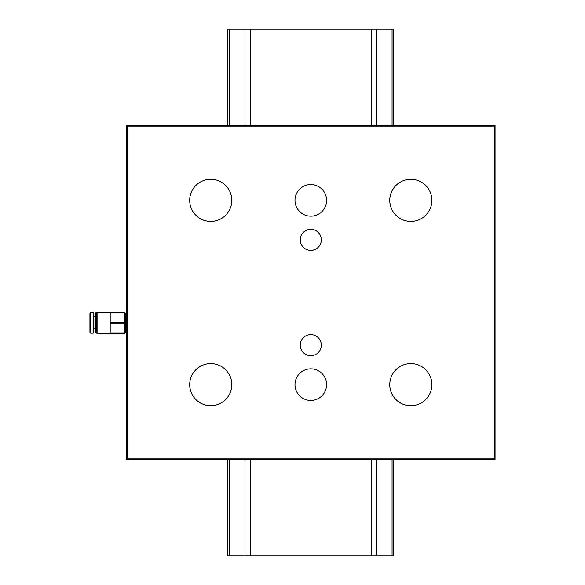 <?xml version="1.0" encoding="UTF-8"?>
<svg xmlns="http://www.w3.org/2000/svg" width="585" height="585" viewBox="0 0 585 585"><rect width="100%" height="100%" fill="white"/><g stroke="black" fill="none" stroke-linecap="round" stroke-linejoin="round"><path stroke-width="0.88" d="M227.872 459.664L227.872 555.75L393.72 555.75L393.72 459.664M229.517 125.336L229.517 29.25L227.872 29.25L227.872 125.336M229.517 555.75L229.517 459.664M393.72 125.336L393.72 29.25L229.517 29.25M245.005 29.25L245.005 125.336M245.005 459.664L245.005 555.75M250.248 29.25L250.248 125.336M250.248 459.664L250.248 555.75M371.343 29.25L371.343 125.336M371.343 459.664L371.343 555.75M392.074 29.25L392.074 125.336M392.074 459.664L392.074 555.75M376.586 555.75L376.586 459.664M376.586 125.336L376.586 29.25M93.088 312.375L93.088 333.172L93.878 332.382L93.878 313.165L93.088 312.375L90.719 312.375L89.929 313.165L89.929 332.382L90.719 333.172L90.719 312.375M93.878 329.333C93.103 328.733 95.779 328.419 95.457 329.333L95.457 316.214L93.878 316.214M95.457 313.165L95.457 332.382L96.247 333.172L96.247 312.375L95.457 313.165M97.827 312.375L96.247 312.375M110.199 312.244L110.199 333.304L124.81 333.304L124.81 312.244L97.827 312.244L97.827 333.304L110.199 333.304M126.521 313.297L125.599 313.297L124.81 312.507M126.521 125.336L126.521 459.664L495.071 459.664L495.071 125.336L126.521 125.336L127.311 126.126L494.281 126.126L494.281 458.874L127.311 458.874L126.521 459.664M495.071 459.664L494.281 458.874M127.311 458.874L127.311 126.126M495.071 125.336L494.281 126.126M431.891 200.362A21.06 21.06 0 0 1 400.301 218.6A21.06 21.06 0 0 1 400.301 182.125A21.06 21.06 0 0 1 431.891 200.362M231.821 200.362A21.06 21.06 0 0 1 200.231 218.6A21.06 21.06 0 0 1 200.231 182.125A21.06 21.06 0 0 1 231.821 200.362M231.821 384.637A21.06 21.06 0 0 1 200.231 402.875A21.06 21.06 0 0 1 200.231 366.4A21.06 21.06 0 0 1 231.821 384.637M431.891 384.637A21.06 21.06 0 0 1 400.301 402.875A21.06 21.06 0 0 1 400.301 366.4A21.06 21.06 0 0 1 431.891 384.637M326.591 200.362A15.795 15.795 0 0 1 302.898 214.044A15.795 15.795 0 0 1 302.898 186.681A15.795 15.795 0 0 1 326.591 200.362M326.591 384.637A15.795 15.795 0 0 1 302.898 398.319A15.795 15.795 0 0 1 302.898 370.956A15.795 15.795 0 0 1 326.591 384.637M321.326 239.85A10.53 10.53 0 0 1 305.531 248.969A10.53 10.53 0 0 1 305.531 230.731A10.53 10.53 0 0 1 321.326 239.85M321.326 345.15A10.53 10.53 0 0 1 305.531 354.269A10.53 10.53 0 0 1 305.531 336.031A10.53 10.53 0 0 1 321.326 345.15M110.199 312.639L124.81 312.639M110.199 323.169L124.81 323.169M124.81 322.379L110.199 322.379M124.81 332.909L110.199 332.909M126.521 332.251L125.599 332.251L125.599 313.297M93.088 333.172L90.719 333.172M97.827 333.172L96.247 333.172M125.599 332.251L124.81 333.04"/></g></svg>
